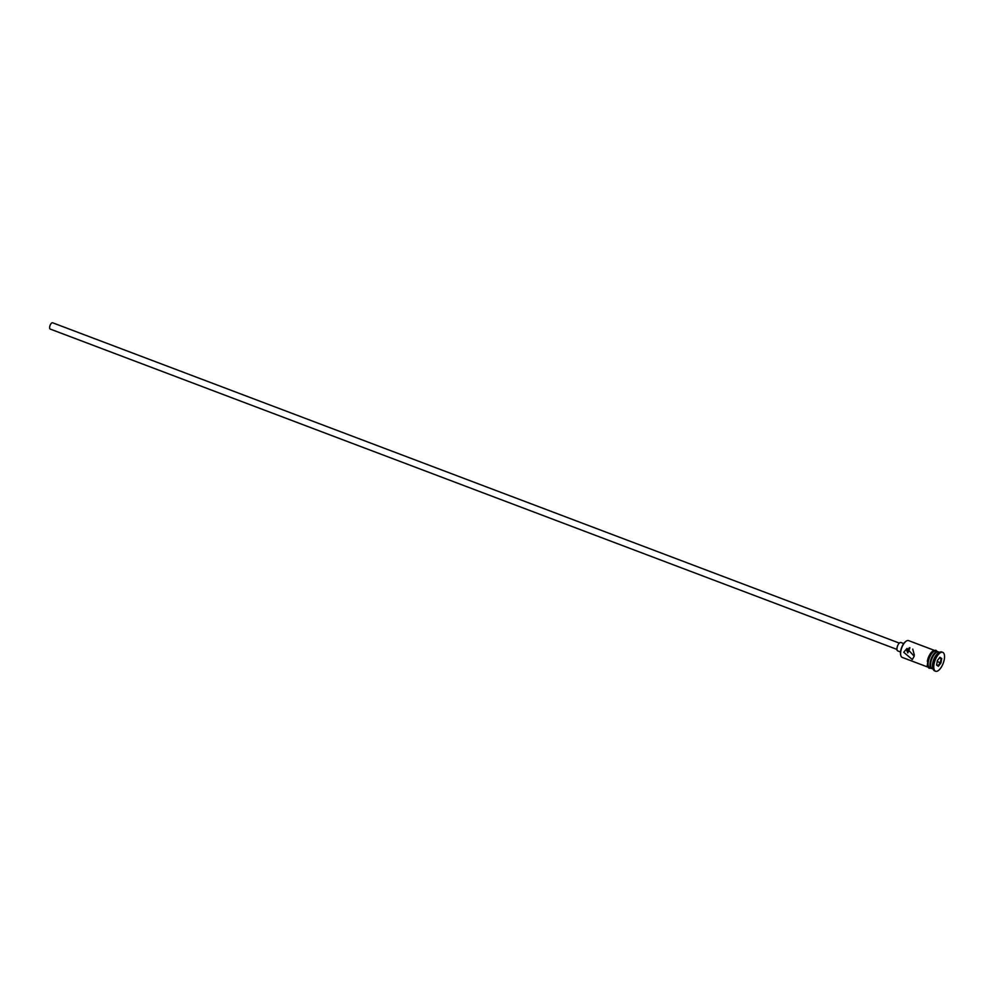 <?xml version="1.0" encoding="UTF-8"?>
<svg xmlns="http://www.w3.org/2000/svg" width="994" height="994" viewBox="0 0 994 994"><rect width="100%" height="100%" fill="white"/><g stroke="black" fill="none" stroke-linecap="round" stroke-linejoin="round"><path stroke-width="1.49" d="M900.825 655.506A8.524 3.641 -69.3 0 1 900.75 655.282A8.524 3.641 -69.3 0 1 900.676 650.933A8.524 3.641 -69.3 0 1 906.056 641.229A8.524 3.641 -69.3 0 1 906.279 641.105M934.025 650.238L908.566 640.608A8.971 3.839 110.7 0 0 906.491 640.968A8.971 3.839 110.7 0 0 900.825 651.194A8.971 3.839 110.7 0 0 900.899 655.754A8.971 3.839 110.7 0 0 902.217 657.394L927.675 667.024M909.348 647.765L906.901 650.797L907.808 652.921L909.895 647.765M896.948 649.405L50.222 329.076A3.367 1.441 -69.3 0 1 49.7 326.753A3.367 1.441 -69.3 0 1 52.607 322.777L899.334 643.106M900.527 651.965L897.731 650.908A4.485 1.913 -69.3 0 1 897.035 647.802A4.485 1.913 -69.3 0 1 900.912 642.509L903.708 643.565M914.194 656.251L906.988 648.399L903.757 652.3L912.306 659.519L914.194 656.251M936.137 652.524A8.3 3.541 110.7 0 0 935.814 652.698A8.3 3.541 110.7 0 0 930.57 662.153A8.3 3.541 110.7 0 0 930.645 666.378A8.3 3.541 110.7 0 0 930.769 666.713M939.541 652.325L938.535 651.952A8.971 3.839 110.7 0 0 936.472 652.3A8.971 3.839 110.7 0 0 930.794 662.526A8.971 3.839 110.7 0 0 930.869 667.098A8.971 3.839 110.7 0 0 932.186 668.738L933.192 669.111M942.734 652.337L941.778 651.977A10.089 4.311 110.7 0 0 939.454 652.375L938.361 653.021A8.971 3.839 110.7 0 0 932.695 663.246A8.971 3.839 110.7 0 0 932.77 667.819L933.155 669.012A10.089 4.311 110.7 0 0 934.633 670.863L935.59 671.223A10.089 4.311 110.7 0 0 944.3 659.32A10.089 4.311 110.7 0 0 942.734 652.337A10.089 4.311 110.7 0 0 934.012 664.24A10.089 4.311 110.7 0 0 935.59 671.223M939.454 652.375A10.089 4.311 110.7 0 0 933.068 663.88A10.089 4.311 110.7 0 0 933.155 669.012M914.331 655.058L912.765 649.119M938.249 651.865A8.971 3.839 110.7 0 0 937.976 651.729L936.075 651.02A8.971 3.839 110.7 0 0 928.334 661.594A8.971 3.839 110.7 0 0 929.725 667.806L931.626 668.515A8.971 3.839 110.7 0 0 931.912 668.602M937.976 651.729A8.971 3.839 110.7 0 0 930.222 662.315A8.971 3.839 110.7 0 0 931.626 668.515M939.939 657.27L941.728 658.488L940.933 662.986L938.373 666.278L936.596 665.073L937.379 660.563L939.939 657.27M936.659 664.7L938.075 665.669L940.374 662.725L941.069 658.687L939.616 657.693M939.355 658.04L941.728 658.488M937.218 661.519L940.933 662.986M936.646 651.232A9.083 3.877 110.7 0 0 931.974 653.145A9.083 3.877 110.7 0 0 928.272 661.619A9.083 3.877 110.7 0 0 930.297 668.018M927.327 661.271A9.083 3.877 -69.3 0 1 930.956 652.872A9.083 3.877 -69.3 0 1 935.615 650.809M930.645 666.378L930.869 667.098M930.819 668.216L929.005 668.241L927.228 665.843L928.297 657.568L932.931 650.821L935.839 650.213L937.168 651.43M935.814 652.698L936.472 652.3"/></g></svg>
